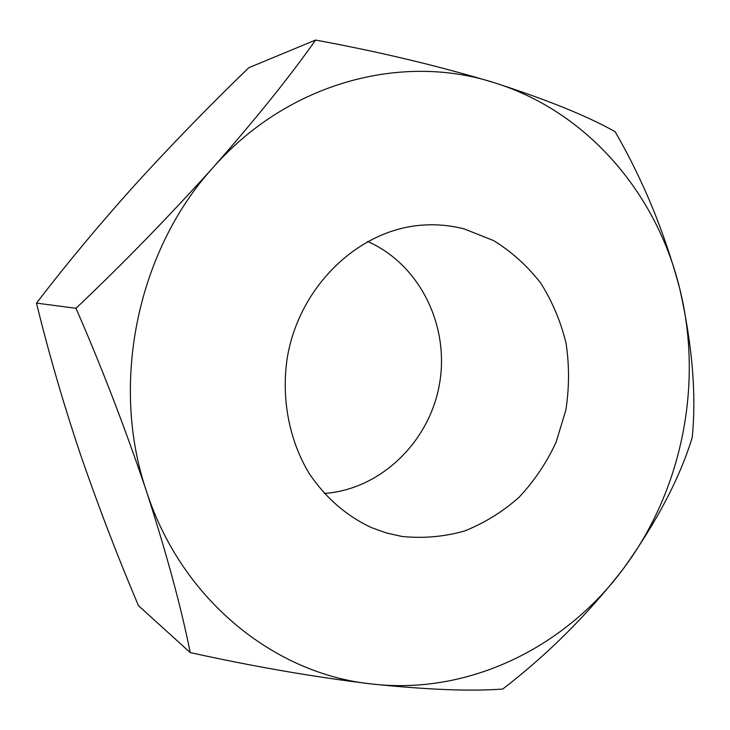 <?xml version="1.0" encoding="UTF-8"?>
<svg xmlns="http://www.w3.org/2000/svg" width="730" height="730" viewBox="0 0 730 730"><rect width="100%" height="100%" fill="white"/><g stroke="black" fill="none" stroke-linecap="round" stroke-linejoin="round"><path stroke-width="1.09" d="M367.573 241.466C419.695 264.269 449.662 325.662 439.56 383.579C429.742 441.541 380.996 489.392 324.248 493.48M464.234 228.928L493.635 240.599C511.767 251.823 527.48 266.012 540.775 283.176C552.409 301.682 560.85 321.784 566.097 343.501C569.409 365.703 569.309 387.977 565.805 410.333L555.986 442.508C546.46 462.893 534.15 481.152 519.057 497.276C502.632 511.821 484.446 523.063 464.508 531.002C443.94 536.805 423.053 538.612 401.847 536.431L386.462 532.982L371.506 527.635C346.44 515.918 325.653 497.86 309.164 473.451C289.062 440.062 281.05 398.233 287.337 357.408C299.528 285.257 359.78 228.672 423.528 225.059C437.416 224.192 450.985 225.488 464.234 228.928M36.5 303.123C66.457 264.032 99.262 224.639 134.904 184.936C171.623 144.64 209.601 105.558 248.83 67.698L315.57 40.059C290.266 76.084 256.157 118.525 213.224 167.362C137.267 250.664 109.701 384.044 146.62 491.728C166.796 554.28 181.332 607.898 190.229 652.583L138.445 605.635C117.147 555.366 97.592 504.293 79.789 452.418C62.762 401.454 48.335 351.687 36.5 303.123L75.975 308.288C122.394 264.324 168.137 217.348 213.224 167.362C288.104 82.417 401.701 52.825 493.918 82.599C438.21 65.864 378.751 51.684 315.57 40.059M615.153 131.719C587.513 116.116 547.108 99.745 493.918 82.599C587.066 111.261 656.525 193.249 679.676 288.405C664.674 232.514 643.167 180.283 615.153 131.719M75.975 308.288C101.351 366.287 124.894 427.433 146.62 491.728C181.87 600.443 275.055 674.219 371.908 684.01C469.18 695.252 565.312 647.227 623.411 568.67C656.79 521.904 679.721 478.205 692.213 437.571C696.502 394.364 692.323 344.642 679.676 288.405C703.538 383.606 682.231 490.332 623.411 568.67C587.96 614.322 547.746 654.445 502.769 689.029C471.343 691.456 427.725 689.777 371.908 684.01C313.891 676.984 253.328 666.508 190.229 652.583"/></g></svg>
